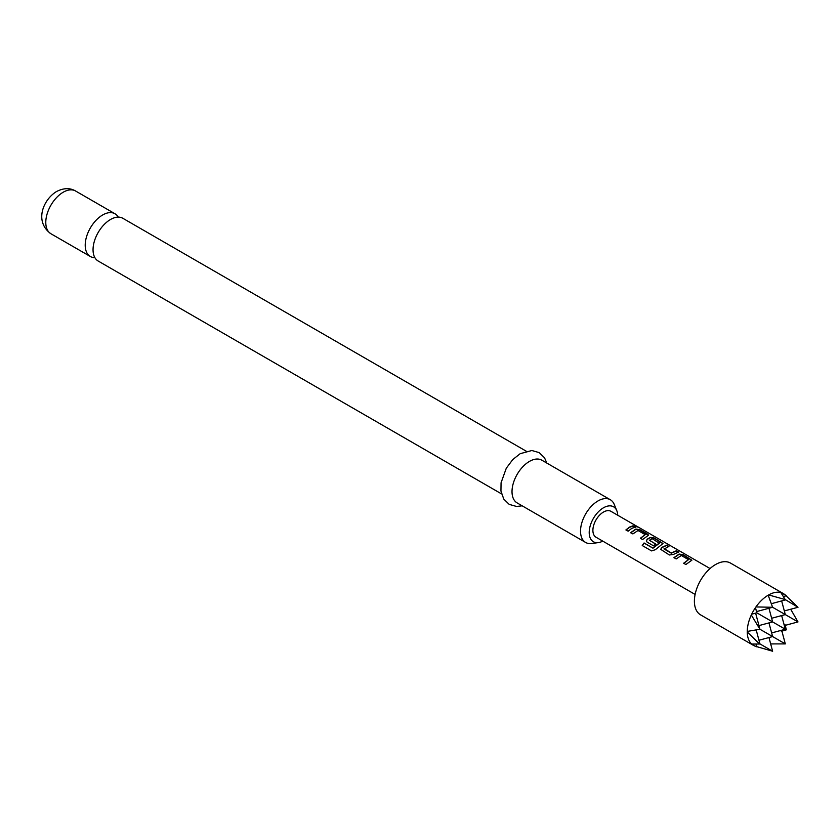 <?xml version="1.0" encoding="UTF-8"?>
<svg xmlns="http://www.w3.org/2000/svg" width="840" height="840" viewBox="0 0 840 840"><rect width="100%" height="100%" fill="white"/><g stroke="black" fill="none" stroke-linecap="round" stroke-linejoin="round"><path stroke-width="1.26" d="M635.219 526.575C634.274 525.588 635.029 525.735 637.476 527.016L635.303 526.302C634.379 525.315 635.155 525.462 637.613 526.754L638.243 527.216M501.522 493.889L98.165 261.019A24.675 14.238 -60 0 1 94.374 241.248A24.675 14.238 -60 0 1 110.492 219.503A24.675 14.238 -60 0 1 122.829 218.285L526.187 451.164M674.037 557.823L679.067 554.337L683.13 554.957L691.793 560.343M683.728 563.42L688.496 559.65L681.324 555.502L676.19 558.925L673.964 557.634L679.098 554.075L683.203 554.683L691.856 560.207L685.881 564.522L683.655 563.241L688.496 559.65M660.807 549.465L661.595 547.764L666.624 545.433L668.85 546.714M664.083 548.604L671.265 552.941L676.4 550.756L678.615 552.038L673.481 554.421L669.375 554.988L660.765 549.381L661.563 547.544L666.698 545.16L668.924 546.441L664.115 549.024L671.286 553.172L676.326 551.029L678.542 552.311M646.37 541.139L647.168 539.438L650.212 537.674L654.266 538.293L662.928 543.679M642.38 545.633L644.186 543.134L652.964 548.205L659.369 543.249L652.218 538.702L649.404 540.33L655.715 543.974L653.541 545.843L647.178 542.168L646.338 541.044L647.136 539.207L650.244 537.411L654.339 538.02L662.991 543.543L655.347 549.717L651.567 550.914L642.243 545.528L644.081 542.976L652.869 548.048L659.389 542.85M649.404 540.13L655.746 544.194M630.746 532.833L635.775 529.337L639.839 529.966L648.501 535.353M640.437 538.429L645.204 534.649L638.022 530.513L632.888 533.925L630.672 532.644L635.807 529.085L639.912 529.694L647.682 534.177L648.564 535.206L642.59 539.522L640.364 538.24L645.204 534.649M626.01 530.093L629.528 527.352L633.034 526.029L635.25 527.31M118.272 217.13A24.675 14.238 120 0 0 114.986 213.759A24.675 14.238 120 0 0 102.659 214.977A24.675 14.238 120 0 0 86.541 236.722A24.675 14.238 120 0 0 90.321 256.484A24.675 14.238 120 0 0 94.878 257.639M617.726 515.235A20.181 11.655 120 0 0 616.801 510.689A20.181 11.655 120 0 0 603.466 507.791A20.181 11.655 120 0 0 589.438 529.379A20.181 11.655 120 0 0 598.374 542.598A20.181 11.655 120 0 0 602.774 541.128M598.374 542.598L591.749 543.501A24.675 14.238 -60 0 1 585.638 542.462A24.675 14.238 -60 0 1 581.857 522.69A24.675 14.238 -60 0 1 597.975 500.955A24.675 14.238 -60 0 1 610.312 499.727A24.675 14.238 -60 0 1 614.271 504.504L616.801 510.689M610.312 499.727L541.8 460.173A24.675 14.238 120 0 0 529.462 461.401A24.675 14.238 120 0 0 513.345 483.137A24.675 14.238 120 0 0 517.125 502.908L585.638 542.462M785.82 595.329L784.245 594.174A29.904 17.262 120 0 0 783.352 593.586L730.485 563.073A29.904 17.262 120 0 0 715.533 564.553A29.904 17.262 120 0 0 696.003 590.898A29.904 17.262 120 0 0 700.581 614.859L753.449 645.383A29.904 17.262 120 0 0 754.404 645.865L756.189 646.653M755.475 646.275L751.663 644.07A29.904 17.262 120 0 0 753.449 645.383M751.663 644.07L759.549 644.007L747.254 631.974A29.904 17.262 120 0 0 751.307 643.724M747.254 631.974L747.254 631.418A29.904 17.262 120 0 1 751.307 614.985L759.938 629.255L747.254 631.418M751.663 614.219L756.808 612.801L755.475 607.625A29.904 17.262 120 0 0 751.663 614.219L751.307 614.985M755.475 607.625L755.948 606.932L772.622 607.278L756.514 611.594M781.651 600.936L785.316 614.607L772.622 607.278L768.159 595.214A29.904 17.262 120 0 0 755.948 606.932M768.159 595.214L768.642 594.93A29.904 17.262 120 0 1 780.843 592.567L785.211 599.561L768.642 594.93M695.111 594.437L595.99 537.212A14.952 8.631 -60 0 1 593.702 525.231A14.952 8.631 -60 0 1 603.466 512.064A14.952 8.631 -60 0 1 610.942 511.319L710.062 568.544M631.754 528.392L628.152 531.195L625.937 529.914L629.528 527.1L633.098 525.756L635.324 527.048L631.754 528.392M635.303 526.302L634.756 525.683M772.391 606.396L772.233 607.047M785.127 624.75L786.324 629.832L781.326 631.344M784.329 610.942L798 607.278L785.495 595.245M790.692 609.242L798 621.925L784.329 625.59M785.127 594.899L780.843 592.567M783.352 593.586A29.904 17.262 120 0 0 781.326 592.704M759.549 644.007L759.056 643.388M756.053 644.038L756.808 646.874M771.435 603.676L785.316 599.949L784.424 599.445M785.211 599.561L798 607.278M756.808 612.801L786.324 629.832M783.489 596.516L786.324 595.76M770.669 643.923L785.316 643.902L781.651 630.231M768.968 637.56L772.622 651.231L755.948 646.412M772.622 651.231L759.938 643.902L756.221 630.021M768.968 622.913L772.622 636.573L785.316 643.902M771.645 618.261L785.316 614.607L798 621.925M771.645 632.919L785.316 629.255L781.651 615.583M758.961 625.59L772.622 621.925L768.968 608.265M758.961 640.238L772.622 636.573L759.938 629.255L755.622 613.137M50.894 233.73C33.915 221.393 43.407 199.479 56.501 191.552C63.609 187.908 69.962 187.73 75.558 190.995A24.675 14.238 120 0 0 63.231 192.213A24.675 14.238 120 0 0 47.114 213.959A24.675 14.238 120 0 0 50.894 233.73L90.321 256.484M522.165 505.817L516.59 506.468L509.229 504.389L503.759 499.076L500.945 491.022L501.06 482.811L506.289 468.227L512.778 459.564L520.202 453.673L531.878 450.513L539.186 452.624L544.509 457.769L546.84 463.082M75.558 190.995L114.986 213.759"/></g></svg>

